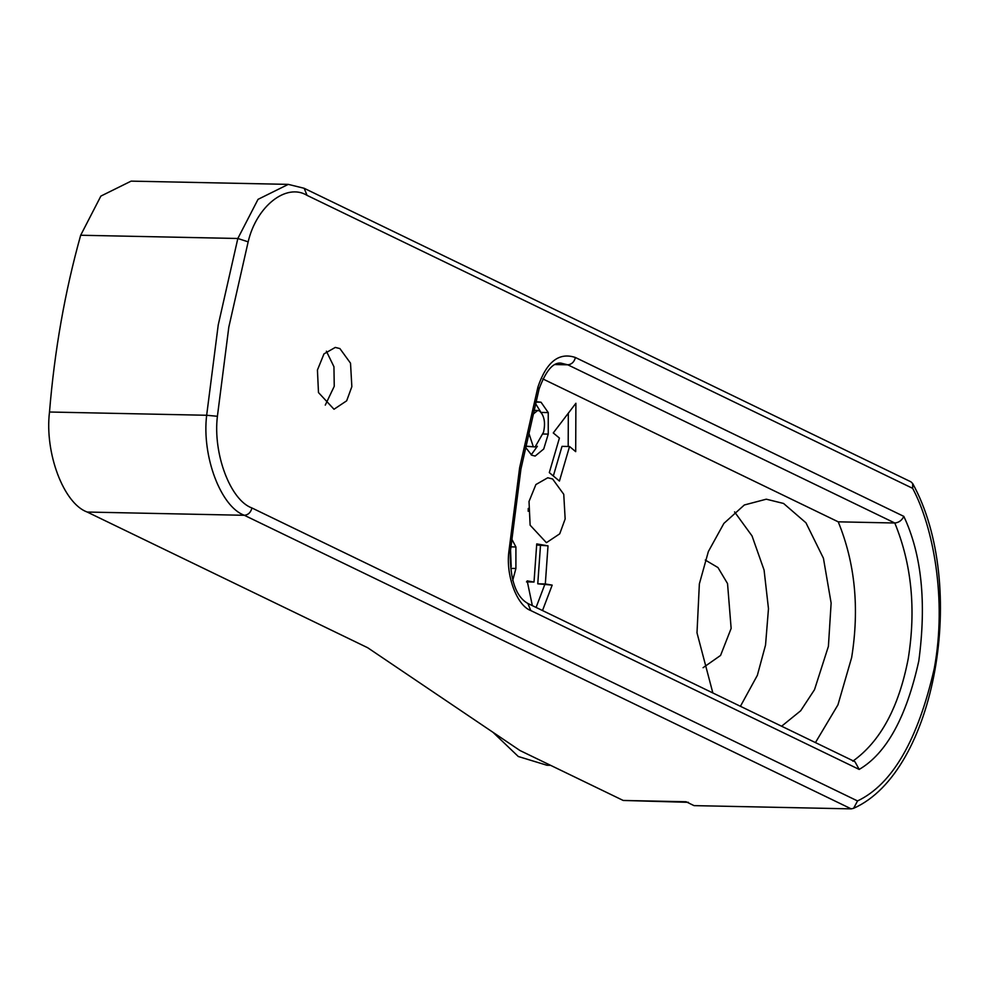 <?xml version="1.0" encoding="UTF-8"?>
<svg xmlns="http://www.w3.org/2000/svg" width="990" height="990" viewBox="0 0 990 990"><rect width="100%" height="100%" fill="white"/><g stroke="black" fill="none" stroke-linecap="round" stroke-linejoin="round"><path stroke-width="1.49" d="M529.019 501.485L530.12 525.17L546.418 542.693L559.721 533.833L565.154 518.97L563.755 494.307L552.593 478.974L547.755 477.774L535.887 484.555L529.019 501.485M781.605 726.227L800.675 710.771L814.51 689.684L828.407 646.334L831.13 603.046L823.433 558.249L805.947 522.794L783.573 503.464L766.285 499.195L744.332 504.987L723.888 523.401L708.357 551.554L699.361 583.902L696.997 632.833L712.85 692.963M549.302 472.614L559.437 481.066L569.547 446.515L575.697 451.65L575.895 403.264L553.261 432.939L559.412 438.063L549.302 472.614M542.508 610.558L552.173 585.115L545.317 583.952L548.014 545.824L536.729 543.918L534.018 582.046L527.175 580.882L532.348 605.633M512.684 580.561L515.901 568.495L515.914 546.963L511.483 538.548M525.158 446.787L531.704 455.177L535.144 456.068L543.733 448.977L548.25 434.103L548.25 412.582L541.023 402.212L535.652 401.655M542.842 378.935L838.221 521.829C855.088 562.976 859.555 608.219 851.648 657.57L837.948 704.855L815.438 742.587M528.252 508.414L528.19 511.261M734.568 511.917L752.029 535.912L764.082 570.079L768.475 608.689L765.542 645.034L757.35 675.341L740.421 706.303M568.186 446.49L568.322 413.201M569.547 446.515L562.011 446.366L553.336 475.98M534.018 582.046L526.482 581.885M548.014 545.824L536.642 545.02M545.317 583.952L537.768 583.803L540.478 545.676M552.173 585.115L537.768 583.803M536.085 607.452L544.624 584.966M515.914 546.963L510.716 546.864M515.901 568.495L510.852 568.384M548.25 412.582L540.713 412.422M540.478 411.555L535.268 403.14M535.54 402.101L541.023 402.212M548.25 434.103L543.201 434.004M531.172 454.893L537.384 446.267M555.093 364.555L567.814 364.815C571.688 364.419 574.225 361.981 575.413 357.501C558.979 351.97 546.48 361.82 537.917 387.065L519.614 467.825L508.798 552.21C505.902 576.044 517.052 605.633 530.788 610.558L527.868 603.467L854.952 761.706L859.196 769.428C886.483 753.427 906.357 717.267 918.807 660.949C926.615 602.378 921.616 554.19 903.821 516.372C901.865 520.394 898.858 522.596 894.799 523.005L838.221 521.829M705.288 560.055L717.973 567.555L727.539 583.58L731.14 628.39L720.572 655.429L703.061 667.705M532.311 414.822L537.706 410.466L539.476 410.924C544.29 415.466 545.639 422.557 543.535 432.197L535.132 446.936L525.306 446.094M510.506 549.24L511.199 566.589M535.132 446.936L525.665 446.292M533.214 446.453L528.375 431.702M351.846 386.669L350.522 363.182L339.892 348.567L335.276 347.428L323.978 353.888L317.431 370.012L318.483 392.572L334.001 409.254L346.673 400.814L351.846 386.669M912.656 488.342C933.372 527.237 946.997 599.507 934.288 668.436C917.903 740.161 892.324 784.327 857.538 800.947L853.615 808.298L851.202 808.867L244.357 515.295C248.23 514.899 250.767 512.461 251.955 507.981C230.361 500.235 212.838 453.742 217.404 416.283L228.814 327.146L248.156 241.845C256.484 206.205 286.358 182.643 307.073 195.376L912.656 488.342L912.681 483.541C968.369 584.558 935.971 771.854 853.615 808.298M550.589 765.332L546.963 765.258L518.29 756.496L492.983 732.315M326.391 351.203L333.939 366.721L334.249 386.298L325.277 405.108M307.073 195.376L304.153 188.286L910.924 481.821L912.681 483.541M304.153 188.286L288.276 184.375L131.113 181.133L100.869 196.094L80.673 235.249C64.932 291.58 54.537 350.51 49.5 412.013C44.525 452.875 63.632 503.601 87.194 512.04L367.723 647.757L519.948 750.507L623.193 800.452L686.058 801.752L694.04 805.625L851.202 808.867M688.359 802.321L623.193 800.452M852.811 761.174C880.382 741.522 898.858 707.38 908.214 658.734C916.134 609.394 911.666 564.152 894.799 523.005L567.814 364.815L560.897 363.107C553.051 362.253 545.787 370.891 539.08 389.021L520.938 469.037L510.221 552.705L508.798 552.21M859.196 769.428L530.788 610.558M575.413 357.501L903.821 516.372M537.917 387.065L539.08 389.021M857.538 800.947L251.955 507.981M288.276 184.375L258.031 199.349L237.835 238.491L248.156 241.845M80.673 235.249L237.835 238.491L218.233 324.943L206.662 415.268L217.404 416.283M49.5 412.013L206.662 415.268C201.675 456.13 220.795 506.843 244.357 515.295L87.194 512.04M527.868 603.467C515.963 596.797 510.085 579.868 510.221 552.705M533.412 410.38L537.706 410.466"/></g></svg>
